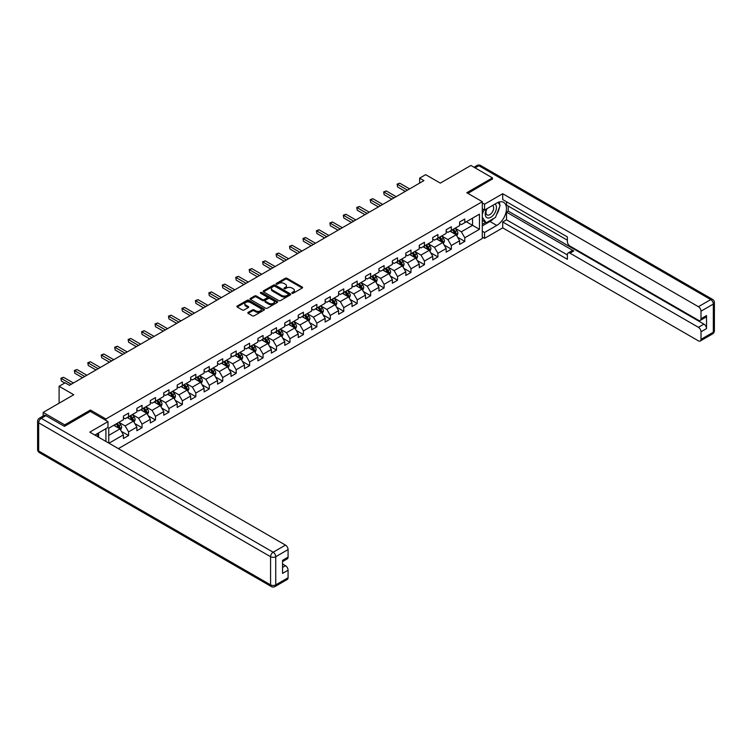 <?xml version="1.0" encoding="UTF-8"?>
<svg xmlns="http://www.w3.org/2000/svg" width="752" height="752" viewBox="0 0 752 752"><rect width="100%" height="100%" fill="white"/><g stroke="black" fill="none" stroke-linecap="round" stroke-linejoin="round"><path stroke-width="1.13" d="M292.058 293.233A0.837 0.479 0 0 0 293.242 293.233L302.238 288.035A1.194 0.686 0 0 0 302.586 287.546A1.194 0.686 0 0 0 302.238 287.057L287.001 278.268A1.194 0.686 0 0 0 285.309 278.268L276.322 283.457A0.837 0.479 0 0 0 277.507 284.143L278.663 283.466A3.826 2.209 0 0 1 284.087 283.466L285.356 284.2A3.826 2.209 0 0 1 286.474 285.769A3.826 2.209 0 0 1 285.356 287.33L284.19 287.997A0.837 0.479 0 0 0 285.375 288.683L286.54 288.016A3.826 2.209 0 0 1 291.955 288.016L293.224 288.749A3.826 2.209 0 0 1 294.342 290.31A3.826 2.209 0 0 1 293.224 291.87L292.058 292.547A0.837 0.479 0 0 0 292.058 293.233L292.058 292.547M248.16 312.371A1.194 0.686 0 0 0 247.812 312.86A1.194 0.686 0 0 0 248.16 313.34L252.437 315.812A1.194 0.686 0 0 0 254.129 315.812L264.112 310.05A1.194 0.686 0 0 0 264.46 309.561A1.194 0.686 0 0 0 264.112 309.072L248.884 300.274A1.194 0.686 0 0 0 247.192 300.274L237.209 306.045A1.194 0.686 0 0 0 236.852 306.525A1.194 0.686 0 0 0 237.209 307.013L242.37 309.993A1.194 0.686 0 0 0 244.062 309.993L248.329 307.53A1.194 0.686 0 0 0 248.686 307.042A1.194 0.686 0 0 0 248.329 306.553L245.772 305.077A3.205 1.852 0 0 1 244.832 303.77A3.205 1.852 0 0 1 246.806 302.06A3.205 1.852 0 0 1 250.303 302.464L260.324 308.254A3.205 1.852 0 0 1 261.264 309.561A3.205 1.852 0 0 1 259.29 311.262A3.205 1.852 0 0 1 255.802 310.867L254.129 309.899A1.194 0.686 0 0 0 252.437 309.899L248.16 312.371L248.16 313.34L252.437 310.896L252.437 309.899M492.466 179.239L492.466 177.895L470.912 165.449L440.315 183.121L425.651 174.661L419.625 178.139L423.931 180.63L69.447 385.287L65.133 382.806L59.098 386.284L59.098 403.213M90.4 411.466L90.4 410.028L64.71 424.861L43.155 412.416L73.762 394.744L59.098 386.284M90.4 410.028L105.91 418.986L482.295 201.686L482.295 238.516L118.374 448.624M492.466 177.895L466.776 192.728L482.295 201.686M278.748 300.621A1.194 0.686 0 0 0 280.449 300.621L290.432 294.85A1.194 0.686 0 0 0 290.78 294.361A1.194 0.686 0 0 0 290.432 293.872L275.194 285.083A1.194 0.686 0 0 0 273.502 285.083L263.52 290.845A1.194 0.686 0 0 0 263.172 291.334A1.194 0.686 0 0 0 263.52 291.823L278.748 300.621M260.935 293.412A0.837 0.479 0 0 1 261.79 293.524L277.253 302.454L267.289 308.217A1.194 0.686 0 0 1 265.597 308.217L250.36 299.418L254.637 296.974L254.637 295.978L250.36 298.441A1.194 0.686 0 0 0 250.012 298.929A1.194 0.686 0 0 0 250.36 299.418L250.36 298.441M254.637 296.974A1.194 0.686 0 0 1 256.329 296.974L256.329 295.978A1.194 0.686 0 0 0 254.637 295.978M256.329 295.978L262.504 299.54A1.194 0.686 0 0 0 264.196 299.54L267.035 297.905A1.194 0.686 0 0 0 267.383 297.416A1.194 0.686 0 0 0 267.035 296.927L260.606 293.214A0.837 0.479 0 0 1 261.79 292.528L277.272 301.477A1.194 0.686 0 0 1 277.62 301.966A1.194 0.686 0 0 1 277.272 302.454L277.272 301.477M43.155 416.006L43.155 412.416M64.71 424.861L64.71 426.205M105.91 441.433L105.91 428.696M105.91 420.434L105.91 418.986M121.392 431.357L128.583 435.511L128.583 431.874L136.864 427.098L136.864 430.736L142.034 427.747L142.034 424.109L150.306 419.334L150.306 422.972L155.485 419.983L155.485 416.345L163.757 411.57L163.757 415.207L168.927 412.218L168.927 408.58L177.209 403.805L177.209 407.443L182.379 404.454L182.379 400.816L190.651 396.041L190.651 399.679L195.83 396.689L195.83 393.052L204.102 388.276L204.102 391.914L209.272 388.925L209.272 385.287L217.554 380.512L217.554 384.15L222.724 381.161L222.724 377.523L230.996 372.748L230.996 376.385L236.175 373.396L236.175 369.758L244.447 364.983L244.447 368.621L249.617 365.632L249.617 361.994L257.898 357.219L257.898 360.857L263.068 357.867L263.068 354.23L271.34 349.454L271.34 353.092L276.52 350.103L276.52 346.465L284.792 341.69L284.792 345.328L289.962 342.339L289.962 338.71L298.243 333.926L298.243 337.563L303.413 334.574L303.413 330.946L311.685 326.161L311.685 329.799L316.865 326.81L316.865 323.181L325.137 318.397L325.137 322.035L330.307 319.045L330.307 315.417L338.588 310.632L338.588 314.27L343.758 311.281L343.758 307.653L352.03 302.868L352.03 306.506L357.209 303.517L357.209 299.888L365.481 295.104L365.481 298.741L370.651 295.752L370.651 292.124L378.933 287.339L378.933 290.977L384.103 287.988L384.103 284.359L392.375 279.575L392.375 283.213L397.554 280.223L397.554 276.595L405.826 271.81L405.826 275.448L410.996 272.459L410.996 268.831L419.278 264.046L419.278 267.684L424.448 264.695L424.448 261.066L432.729 256.282L432.729 259.919L437.899 256.93L437.899 253.302L446.171 248.517L446.171 252.155L451.341 249.166L451.341 245.537L459.622 240.753L459.622 244.391L464.792 241.401L464.792 237.773L479.447 229.304L479.447 214.179L472.547 218.155L472.547 225.327L479.447 229.304M128.583 435.511L123.413 438.501L123.413 434.863L108.974 443.201M108.758 443.078L108.758 428.198L123.413 419.729L123.413 416.1L128.583 413.111L128.583 416.749L136.864 411.964L136.864 408.336L142.034 405.347L142.034 408.985L150.306 404.2L150.306 400.572L155.485 397.582L155.485 401.22L163.757 396.436L163.757 392.807L168.927 389.818L168.927 393.456L177.209 388.671L177.209 385.043L182.379 382.054L182.379 385.691L190.651 380.907L190.651 377.278L195.83 374.289L195.83 377.927L204.102 373.142L204.102 369.514L209.272 366.525L209.272 370.163L217.554 365.387L217.554 361.75L222.724 358.76L222.724 362.398L230.996 357.623L230.996 353.985L236.175 350.996L236.175 354.634L244.447 349.859L244.447 346.221L249.617 343.232L249.617 346.869L257.898 342.094L257.898 338.456L263.068 335.467L263.068 339.105L271.34 334.33L271.34 330.692L276.52 327.703L276.52 331.341L284.792 326.565L284.792 322.928L289.962 319.938L289.962 323.576L298.243 318.801L298.243 315.163L303.413 312.174L303.413 315.812L311.685 311.037L311.685 307.399L316.865 304.41L316.865 308.047L325.137 303.272L325.137 299.634L330.307 296.645L330.307 300.283L338.588 295.508L338.588 291.87L343.758 288.881L343.758 292.519L352.03 287.743L352.03 284.106L357.209 281.116L357.209 284.754L365.481 279.979L365.481 276.341L370.651 273.352L370.651 276.99L378.933 272.215L378.933 268.577L384.103 265.588L384.103 269.225L392.375 264.45L392.375 260.812L397.554 257.823L397.554 261.461L405.826 256.686L405.826 253.048L410.996 250.059L410.996 253.697L419.278 248.921L419.278 245.284L424.448 242.294L424.448 245.932L432.729 241.157L432.729 237.519L437.899 234.53L437.899 238.168L446.171 233.393L446.171 229.755L451.341 226.766L451.341 230.403L459.622 225.628L459.622 221.99L464.792 219.001L464.792 222.639L479.447 214.179M127.21 417.539L133.414 421.129L125.133 425.905L118.929 422.323M123.413 417.745L125.133 418.742L128.583 416.749M125.133 425.905L128.583 431.874M133.414 421.129L136.864 427.098M140.652 409.774L146.866 413.365L138.584 418.14L132.38 414.559M136.864 409.981L138.584 410.977L142.034 408.985M138.584 418.14L142.034 424.109M146.866 413.365L150.306 419.334M154.104 402.01L160.308 405.601L152.036 410.376L145.822 406.794M150.306 402.217L152.036 403.213L155.485 401.22M152.036 410.376L155.485 416.345M160.308 405.601L163.757 411.57M167.555 394.255L173.759 397.836L165.478 402.611L159.274 399.03M163.757 394.452L165.478 395.449L168.927 393.456M165.478 402.611L168.927 408.58M173.759 397.836L177.209 403.805M180.997 386.49L187.21 390.072L178.929 394.847L172.725 391.266M177.209 386.688L178.929 387.684L182.379 385.691M178.929 394.847L182.379 400.816M187.21 390.072L190.651 396.041M194.448 378.726L200.652 382.307L192.38 387.083L186.167 383.501M190.651 378.923L192.38 379.92L195.83 377.927M192.38 387.083L195.83 393.052M200.652 382.307L204.102 388.276M207.9 370.962L214.104 374.543L205.822 379.318L199.618 375.737M204.102 371.159L205.822 372.155L209.272 370.163M205.822 379.318L209.272 385.287M214.104 374.543L217.554 380.512M221.342 363.197L227.555 366.779L219.274 371.554L213.07 367.972M217.554 363.395L219.274 364.391L222.724 362.398M219.274 371.554L222.724 377.523M227.555 366.779L230.996 372.748M234.793 355.433L240.997 359.014L232.725 363.789L226.521 360.208M230.996 355.63L232.725 356.627L236.175 354.634M232.725 363.789L236.175 369.758M240.997 359.014L244.447 364.983M248.245 347.668L254.449 351.25L246.177 356.025L239.963 352.444M244.447 347.866L246.177 348.862L249.617 346.869M246.177 356.025L249.617 361.994M254.449 351.25L257.898 357.219M261.687 339.904L267.9 343.485L259.619 348.261L253.415 344.679M257.898 340.101L259.619 341.098L263.068 339.105M259.619 348.261L263.068 354.23M267.9 343.485L271.34 349.454M275.138 332.14L281.342 335.721L273.07 340.496L266.866 336.915M271.34 332.337L273.07 333.333L276.52 331.341M273.07 340.496L276.52 346.465M281.342 335.721L284.792 341.69M288.589 324.375L294.793 327.957L286.521 332.732L280.308 329.15M284.792 324.573L286.521 325.569L289.962 323.576M286.521 332.732L289.962 338.71M294.793 327.957L298.243 333.926M302.031 316.611L308.245 320.192L299.963 324.967L293.759 321.386M298.243 316.808L299.963 317.805L303.413 315.812M299.963 324.967L303.413 330.946M308.245 320.192L311.685 326.161M315.483 308.846L321.687 312.428L313.415 317.203L307.211 313.622M311.685 309.044L313.415 310.04L316.865 308.047M313.415 317.203L316.865 323.181M321.687 312.428L325.137 318.397M328.934 301.082L335.138 304.663L326.866 309.439L320.653 305.857M325.137 301.279L326.866 302.276L330.307 300.283M326.866 309.439L330.307 315.417M335.138 304.663L338.588 310.632M342.376 293.318L348.59 296.899L340.308 301.674L334.104 298.093M338.588 293.515L340.308 294.511L343.758 292.519M340.308 301.674L343.758 307.653M348.59 296.899L352.03 302.868M355.828 285.553L362.032 289.135L353.76 293.91L347.556 290.328M352.03 285.751L353.76 286.747L357.209 284.754M353.76 293.91L357.209 299.888M362.032 289.135L365.481 295.104M369.279 277.789L375.483 281.37L367.211 286.145L360.998 282.564M365.481 277.986L367.211 278.983L370.651 276.99M367.211 286.145L370.651 292.124M375.483 281.37L378.933 287.339M382.721 270.024L388.934 273.606L380.653 278.381L374.449 274.8M378.933 270.222L380.653 271.218L384.103 269.225M380.653 278.381L384.103 284.359M388.934 273.606L392.375 279.575M396.172 262.26L402.376 265.841L394.104 270.617L387.9 267.035M392.375 262.457L394.104 263.454L397.554 261.461M394.104 270.617L397.554 276.595M402.376 265.841L405.826 271.81M409.624 254.496L415.828 258.077L407.556 262.852L401.342 259.271M405.826 254.693L407.556 255.689L410.996 253.697M407.556 262.852L410.996 268.831M415.828 258.077L419.278 264.046M423.066 246.731L429.279 250.313L420.998 255.088L414.794 251.506M419.278 246.929L420.998 247.925L424.448 245.932M420.998 255.088L424.448 261.066M429.279 250.313L432.729 256.282M436.517 238.967L442.721 242.548L434.449 247.323L428.245 243.742M432.729 239.164L434.449 240.161L437.899 238.168M434.449 247.323L437.899 253.302M442.721 242.548L446.171 248.517M449.969 231.202L456.173 234.784L447.901 239.559L441.687 235.978M446.171 231.4L447.901 232.396L451.341 230.403M447.901 239.559L451.341 245.537M456.173 234.784L459.622 240.753M466.343 221.746L472.547 225.327L461.343 231.795L455.139 228.213M459.622 223.635L461.343 224.632L464.792 222.639M461.343 231.795L464.792 237.773M419.625 178.139L419.625 183.121M108.758 435.361L119.963 428.894L113.759 425.303M119.963 428.894L123.413 434.863M457.592 237.247L464.792 241.401M444.15 245.011L451.341 249.166M430.699 252.775L437.899 256.93M417.247 260.54L424.448 264.695M403.805 268.304L410.996 272.459M390.354 276.069L397.554 280.223M376.902 283.833L384.103 287.988M363.46 291.597L370.651 295.752M350.009 299.362L357.209 303.517M336.558 307.126L343.758 311.281M323.116 314.891L330.307 319.045M309.664 322.655L316.865 326.81M296.213 330.419L303.413 334.574M282.771 338.184L289.962 342.339M269.319 345.948L276.52 350.103M255.868 353.713L263.068 357.867M242.426 361.477L249.617 365.632M228.975 369.241L236.175 373.396M215.523 377.006L222.724 381.161M202.081 384.77L209.272 388.925M188.63 392.535L195.83 396.689M175.178 400.299L182.379 404.454M161.736 408.063L168.927 412.218M148.285 415.828L155.485 419.983M134.834 423.592L142.034 427.747M292.396 293.346L293.224 292.866A3.826 2.209 0 0 0 294.342 291.306L294.342 290.31M286.474 285.769L286.474 286.766A3.826 2.209 0 0 1 285.356 288.326L284.519 288.806M302.219 288.044L287.001 279.265A1.194 0.686 0 0 0 285.309 279.265L276.651 284.256M290.413 294.859L275.194 286.08A1.194 0.686 0 0 0 273.502 286.08L263.538 291.832L263.52 290.845M288.317 294.709A0.837 0.479 0 0 0 288.317 294.023L274.941 286.305A0.837 0.479 0 0 0 273.756 286.305L272.534 287.01A3.826 2.209 0 0 0 271.416 288.58A3.826 2.209 0 0 0 272.534 290.14L281.671 295.414A3.826 2.209 0 0 0 287.085 295.414L288.317 294.709L288.317 295.705A0.837 0.479 0 0 0 288.561 295.357L288.561 294.361M271.416 288.58L271.416 289.567A3.826 2.209 0 0 0 272.534 291.137L272.534 290.14M288.317 295.705L287.085 296.41A3.826 2.209 0 0 1 281.671 296.41L272.534 291.137M256.329 296.974L262.504 300.537A1.194 0.686 0 0 0 264.196 300.537L267.035 298.901A1.194 0.686 0 0 0 267.383 298.412L267.383 297.416M268.915 303.244A3.205 1.852 0 0 0 272.403 303.648A3.205 1.852 0 0 0 274.377 301.937A3.205 1.852 0 0 0 273.446 300.631L269.912 298.591A1.194 0.686 0 0 0 268.22 298.591L265.381 300.227A1.194 0.686 0 0 0 265.033 300.715A1.194 0.686 0 0 0 265.381 301.204L268.915 303.244L268.915 304.24A3.205 1.852 0 0 0 272.403 304.635A3.205 1.852 0 0 0 274.377 302.934L274.377 301.937M265.033 300.715L265.033 301.712A1.194 0.686 0 0 0 265.381 302.201L265.381 301.204M268.915 304.24L265.381 302.201M261.264 309.561L261.264 310.557A3.205 1.852 0 0 1 259.29 312.259A3.205 1.852 0 0 1 255.802 311.864L254.129 310.896A1.194 0.686 0 0 0 252.437 310.896M244.832 303.77L244.832 304.767A3.205 1.852 0 0 0 245.772 306.073L245.772 305.077M248.32 307.54L245.772 306.073M264.112 309.072L264.112 310.05L248.884 301.27A1.194 0.686 0 0 0 247.192 301.27L237.218 307.023L237.209 306.045M456.849 235.959L457.883 233.383A3.234 1.861 -120 0 0 456.849 230.629L455.073 228.251M451.971 232.359L450.758 230.742M452.394 229.792L454.18 232.171A3.234 1.861 60 0 1 455.101 234.116L456.135 233.515A3.234 1.861 -120 0 0 455.214 231.578L453.428 229.2M452.619 229.67L454.593 232.302A1.645 0.949 60 0 1 454.894 232.8L456.135 233.515M407.462 190.134L397.573 184.428L399.735 183.187L409.624 188.893M405.309 191.384L397.573 186.919L397.103 184.155L399.735 183.187M397.573 186.919L397.103 184.155M486.666 208.868A7.924 4.578 120 0 0 488.029 218.014A7.924 4.578 120 0 0 495.183 212.346A7.924 4.578 120 0 0 494.995 204.055M487.108 208.605A5.424 3.13 120 0 0 487.099 214.903A5.424 3.13 120 0 0 487.888 215.147A5.424 3.13 120 0 0 492.851 211.143A5.424 3.13 120 0 0 492.522 205.503A5.424 3.13 120 0 0 492.504 205.493M498.012 202.401L500.136 205.418L495.483 217.413L486.177 222.789L482.295 220.186M486.177 222.789L482.295 217.262M482.295 214.179L483.997 209.789M96.933 433.876L98.926 437.401M482.295 208.802L484.532 210.099L484.532 204.224L502.721 193.725L698.411 306.703L710.743 299.587L478.845 165.703L475.095 167.865M484.532 210.099L496.781 203.031A13.715 7.915 120 0 1 503.633 202.354A13.715 7.915 120 0 1 505.739 213.342A13.715 7.915 120 0 1 496.781 225.431L484.532 232.49L484.532 238.365L502.721 227.865L502.721 221.99L567.384 259.318L567.384 254.646A3.657 2.115 -120 0 1 568.136 252.963A3.657 2.115 -120 0 1 569.969 253.151L698.411 327.308L703.928 324.121A3.657 2.115 60 0 1 706.523 328.605L706.523 315.558A3.657 2.115 60 0 1 705.761 317.241L700.244 320.418A3.657 2.115 -120 0 0 701.005 318.745L701.005 311.178A3.657 2.115 -120 0 0 698.411 306.703M508.239 206.067L508.239 211.143L506.519 212.139L506.519 219.8L502.721 221.99M506.519 201.78L506.519 205.07L567.384 240.208M700.244 320.418A3.657 2.115 -120 0 1 698.411 320.239L569.969 246.083A3.657 2.115 -120 0 1 567.384 241.599L567.384 236.927L502.721 199.59L502.721 193.725M482.295 202.927L484.532 204.224M482.295 237.077L484.532 238.365M482.295 231.202L484.532 232.49M502.721 227.865L698.411 340.844A3.657 2.115 -120 0 0 700.244 341.023A3.657 2.115 -120 0 0 701.005 339.349L701.005 331.792A3.657 2.115 -120 0 0 698.411 327.308M492.466 178.938L467.941 193.396M506.519 212.139L573.757 250.961L569.969 253.151M508.239 211.143L703.928 324.121M506.519 219.8L567.384 254.937M568.136 252.963L571.934 250.773A3.657 2.115 60 0 1 573.757 250.961M482.295 225.92L489.966 221.492A13.715 7.915 120 0 0 493.763 218.4M496.489 214.818A13.715 7.915 120 0 0 499.441 207.204M499.666 204.751A13.715 7.915 120 0 0 499.328 201.95M482.295 224.331L485.566 222.442M482.295 221.342L482.981 220.947M45.91 415.649L41.257 418.338A3.657 2.115 -120 0 0 39.433 418.159L44.086 415.471A3.657 2.115 60 0 1 45.91 415.649L64.446 426.356L90.306 411.419L107.978 421.628L107.978 427.493L95.739 434.562A13.715 7.915 120 0 0 94.912 435.079M107.978 421.628L89.789 432.127L285.478 545.106A3.657 2.115 60 0 1 288.072 549.59L288.072 557.147A3.657 2.115 60 0 1 287.311 558.83L282.555 561.575M98.587 436.226L98.587 432.926M282.555 567.403L285.478 565.711A3.657 2.115 60 0 1 288.072 570.195L288.072 577.762A3.657 2.115 60 0 1 287.311 579.435L274.988 586.551A3.657 2.115 -120 0 0 275.74 584.877L288.072 577.762M288.072 557.147L282.555 560.334L282.555 573.381L288.072 570.195M285.478 565.711L282.555 564.019M443.407 243.723L444.432 241.148A3.234 1.861 -120 0 0 443.398 238.393L441.621 236.015M438.519 240.123L437.307 238.506M438.952 237.557L440.728 239.935A3.234 1.861 60 0 1 441.65 241.881L442.684 241.279A3.234 1.861 -120 0 0 441.762 239.343L439.986 236.965M439.177 237.435L441.151 240.067A1.645 0.949 60 0 1 441.443 240.565L442.684 241.279M429.956 251.488L430.981 248.912A3.234 1.861 -120 0 0 429.956 246.158L428.17 243.78M425.068 247.887L423.865 246.271M425.5 245.321L427.277 247.699A3.234 1.861 60 0 1 428.208 249.645L429.242 249.044A3.234 1.861 -120 0 0 428.311 247.107L426.534 244.729M425.726 245.199L427.7 247.831A1.645 0.949 60 0 1 428.001 248.329L429.242 249.044M394.02 197.898L384.131 192.192L386.284 190.952L396.172 196.657M391.858 199.148L384.131 194.683L383.652 191.92L386.284 190.952M384.131 194.683L383.652 191.92M380.568 205.663L370.68 199.957L372.832 198.716L382.721 204.422M378.416 206.913L370.68 202.448L370.21 199.684L372.832 198.716M370.68 202.448L370.21 199.684M416.505 259.252L417.539 256.676A3.234 1.861 -120 0 0 416.505 253.922L414.728 251.544M411.626 255.652L410.413 254.035M412.049 253.086L413.835 255.464A3.234 1.861 60 0 1 414.756 257.41L415.79 256.808A3.234 1.861 -120 0 0 414.869 254.862L413.083 252.493M412.275 252.963L414.249 255.595A1.645 0.949 60 0 1 414.549 256.094L415.79 256.808M403.063 267.016L404.087 264.441A3.234 1.861 -120 0 0 403.053 261.687L401.277 259.308M398.175 263.416L396.962 261.799M398.607 260.85L400.384 263.228A3.234 1.861 60 0 1 401.305 265.174L402.339 264.572A3.234 1.861 -120 0 0 401.418 262.627L399.641 260.258M398.833 260.728L400.807 263.36A1.645 0.949 60 0 1 401.098 263.858L402.339 264.572M389.611 274.781L390.636 272.205A3.234 1.861 -120 0 0 389.611 269.451L387.825 267.073M384.723 271.181L383.52 269.564M385.156 268.614L386.932 270.993A3.234 1.861 60 0 1 387.863 272.938L388.897 272.337A3.234 1.861 -120 0 0 387.966 270.391L386.19 268.022M385.381 268.492L387.355 271.124A1.645 0.949 60 0 1 387.656 271.622L388.897 272.337M367.117 213.427L357.228 207.721L359.39 206.48L369.279 212.186M364.964 214.677L357.228 210.212L356.758 207.449L359.39 206.48M357.228 210.212L356.758 207.449M353.675 221.191L343.786 215.486L345.939 214.245L355.828 219.951M351.513 222.442L343.786 217.977L343.307 215.213L345.939 214.245M343.786 217.977L343.307 215.213M340.224 228.956L330.335 223.25L332.487 222.009L342.376 227.715M338.071 230.206L330.335 225.741L329.865 222.977L332.487 222.009M330.335 225.741L329.865 222.977M376.16 282.545L377.194 279.97A3.234 1.861 -120 0 0 376.16 277.215L374.383 274.837M371.281 278.945L370.069 277.328M371.704 276.379L373.49 278.757A3.234 1.861 60 0 1 374.411 280.703L375.445 280.101A3.234 1.861 -120 0 0 374.524 278.155L372.738 275.787M371.93 276.257L373.904 278.889A1.645 0.949 60 0 1 374.205 279.387L375.445 280.101M326.772 236.72L316.883 231.014L319.045 229.774L328.934 235.479M324.62 237.97L316.883 233.505L316.413 230.742L319.045 229.774M316.883 233.505L316.413 230.742M362.718 290.31L363.742 287.734A3.234 1.861 -120 0 0 362.708 284.98L360.932 282.602M357.83 286.709L356.617 285.093M358.262 284.143L360.039 286.521A3.234 1.861 60 0 1 360.96 288.467L361.994 287.866A3.234 1.861 -120 0 0 361.073 285.92L359.296 283.551M358.488 284.012L360.462 286.653A1.645 0.949 60 0 1 360.753 287.151L361.994 287.866M313.33 244.485L303.441 238.779L305.594 237.538L315.483 243.244M311.168 245.735L303.441 241.27L302.962 238.506L305.594 237.538M303.441 241.27L302.962 238.506M349.266 298.074L350.291 295.498A3.234 1.861 -120 0 0 349.257 292.744L347.48 290.366M344.378 294.474L343.175 292.857M344.811 291.908L346.587 294.286A3.234 1.861 60 0 1 347.518 296.232L348.552 295.63A3.234 1.861 -120 0 0 347.621 293.684L345.845 291.315M345.036 291.776L347.01 294.417A1.645 0.949 60 0 1 347.311 294.916L348.552 295.63M299.879 252.249L289.99 246.543L292.143 245.302L302.031 251.008M297.726 253.499L289.99 249.034L289.52 246.271L292.143 245.302M289.99 249.034L289.52 246.271M335.815 305.838L336.84 303.263A3.234 1.861 -120 0 0 335.815 300.509L334.038 298.13M330.936 302.238L329.724 300.621M331.359 299.672L333.145 302.05A3.234 1.861 60 0 1 334.067 303.996L335.101 303.394A3.234 1.861 -120 0 0 334.179 301.449L332.393 299.08M331.585 299.54L333.559 302.182A1.645 0.949 60 0 1 333.86 302.68L335.101 303.394M286.427 260.013L276.539 254.308L278.701 253.067L288.589 258.773M284.275 261.264L276.539 256.799L276.069 254.035L278.701 253.067M276.539 256.799L276.069 254.035M322.373 313.603L323.398 311.018A3.234 1.861 -120 0 0 322.364 308.273L320.587 305.895M317.485 310.003L316.272 308.386M317.917 307.436L319.694 309.815A3.234 1.861 60 0 1 320.615 311.76L321.649 311.159A3.234 1.861 -120 0 0 320.728 309.213L318.951 306.844M318.143 307.305L320.117 309.946A1.645 0.949 60 0 1 320.408 310.444L321.649 311.159M272.985 267.778L263.097 262.072L265.249 260.831L275.138 266.537M270.823 269.028L263.097 264.563L262.617 261.799L265.249 260.831M263.097 264.563L262.617 261.799M308.922 321.367L309.946 318.782A3.234 1.861 -120 0 0 308.912 316.037L307.136 313.659M304.034 317.767L302.83 316.15M304.466 315.201L306.243 317.579A3.234 1.861 60 0 1 307.173 319.525L308.207 318.923A3.234 1.861 -120 0 0 307.277 316.977L305.5 314.609M304.692 315.069L306.666 317.711A1.645 0.949 60 0 1 306.966 318.209L308.207 318.923M259.534 275.542L249.645 269.836L251.798 268.596L261.687 274.301M257.381 276.792L249.645 272.327L249.175 269.564L251.798 268.596M249.645 272.327L249.175 269.564M295.47 329.132L296.495 326.547A3.234 1.861 -120 0 0 295.47 323.802L293.694 321.424M290.592 325.531L289.379 323.915M291.015 322.965L292.801 325.343A3.234 1.861 60 0 1 293.722 327.289L294.756 326.688A3.234 1.861 -120 0 0 293.835 324.742L292.049 322.373M291.24 322.834L293.214 325.475A1.645 0.949 60 0 1 293.515 325.973L294.756 326.688M246.083 283.307L236.194 277.601L238.356 276.36L248.245 282.066M243.93 284.557L236.194 280.092L235.724 277.328L238.356 276.36M236.194 280.092L235.724 277.328M282.028 336.896L283.053 334.311A3.234 1.861 -120 0 0 282.019 331.566L280.242 329.188M277.14 333.296L275.928 331.679M277.573 330.73L279.349 333.108A3.234 1.861 60 0 1 280.27 335.054L281.304 334.452A3.234 1.861 -120 0 0 280.383 332.506L278.607 330.137M277.789 330.598L279.763 333.239A1.645 0.949 60 0 1 280.064 333.738L281.304 334.452M232.641 291.071L222.752 285.365L224.904 284.124L234.793 289.83M230.479 292.321L222.752 287.856L222.272 285.093L224.904 284.124M222.752 287.856L222.272 285.093M268.577 344.66L269.601 342.075A3.234 1.861 -120 0 0 268.567 339.331L266.791 336.952M263.689 341.06L262.486 339.443M264.121 338.494L265.898 340.872A3.234 1.861 60 0 1 266.828 342.818L267.862 342.216A3.234 1.861 -120 0 0 266.932 340.271L265.155 337.902M264.347 338.362L266.321 341.004A1.645 0.949 60 0 1 266.622 341.502L267.862 342.216M219.189 298.835L209.3 293.13L211.453 291.889L221.342 297.595M217.037 300.086L209.3 295.621L208.83 292.857L211.453 291.889M209.3 295.621L208.83 292.857M255.125 352.425L256.15 349.84A3.234 1.861 -120 0 0 255.125 347.095L253.349 344.717M250.247 348.815L249.034 347.208M250.67 346.258L252.446 348.637A3.234 1.861 60 0 1 253.377 350.582L254.411 349.981A3.234 1.861 -120 0 0 253.49 348.035L251.704 345.666M250.895 346.127L252.869 348.768A1.645 0.949 60 0 1 253.17 349.266L254.411 349.981M205.738 306.6L195.849 300.894L198.011 299.653L207.9 305.359M203.585 307.85L195.849 303.385L195.379 300.621L198.011 299.653M195.849 303.385L195.379 300.621M241.683 360.189L242.708 357.604A3.234 1.861 -120 0 0 241.674 354.859L239.897 352.481M236.795 356.58L235.583 354.972M237.228 354.023L239.004 356.401A3.234 1.861 60 0 1 239.926 358.347L240.96 357.745A3.234 1.861 -120 0 0 240.038 355.799L238.262 353.431M237.444 353.891L239.418 356.533A1.645 0.949 60 0 1 239.719 357.031L240.96 357.745M192.296 314.364L182.407 308.658L184.56 307.418L194.448 313.123M190.134 315.614L182.407 311.149L181.928 308.386L184.56 307.418M182.407 311.149L181.928 308.386M228.232 367.954L229.257 365.369A3.234 1.861 -120 0 0 228.223 362.624L226.446 360.246M223.344 364.344L222.141 362.737M223.776 361.787L225.553 364.165A3.234 1.861 60 0 1 226.484 366.111L227.518 365.51A3.234 1.861 -120 0 0 226.587 363.564L224.81 361.195M224.002 361.656L225.976 364.297A1.645 0.949 60 0 1 226.277 364.795L227.518 365.51M178.844 322.129L168.956 316.423L171.108 315.182L180.997 320.888M176.692 323.379L168.956 318.914L168.486 316.15L171.108 315.182M168.956 318.914L168.486 316.15M214.781 375.718L215.805 373.133A3.234 1.861 -120 0 0 214.781 370.388L212.995 368.01M209.902 372.108L208.689 370.501M210.325 369.552L212.102 371.93A3.234 1.861 60 0 1 213.032 373.876L214.066 373.274A3.234 1.861 -120 0 0 213.145 371.328L211.359 368.959M210.551 369.42L212.525 372.061A1.645 0.949 60 0 1 212.825 372.56L214.066 373.274M165.393 329.893L155.504 324.187L157.666 322.946L167.555 328.652M163.24 331.143L155.504 326.678L155.034 323.915L157.666 322.946M155.504 326.678L155.034 323.915M201.339 383.482L202.363 380.897A3.234 1.861 -120 0 0 201.329 378.153L199.553 375.774M196.451 379.873L195.238 378.265M196.883 377.316L198.66 379.694A3.234 1.861 60 0 1 199.581 381.64L200.615 381.038A3.234 1.861 -120 0 0 199.694 379.093L197.917 376.724M197.099 377.184L199.073 379.826A1.645 0.949 60 0 1 199.374 380.324L200.615 381.038M151.951 337.657L142.062 331.952L144.215 330.711L154.104 336.417M149.789 338.908L142.062 334.443L141.583 331.679L144.215 330.711M142.062 334.443L141.583 331.679M187.887 391.247L188.912 388.662A3.234 1.861 -120 0 0 187.878 385.917L186.101 383.539M182.999 387.637L181.796 386.03M183.432 385.08L185.208 387.459A3.234 1.861 60 0 1 186.139 389.404L187.173 388.803A3.234 1.861 -120 0 0 186.242 386.857L184.466 384.488M183.657 384.949L185.631 387.59A1.645 0.949 60 0 1 185.932 388.088L187.173 388.803M138.5 345.422L128.611 339.716L130.763 338.475L140.652 344.181M136.347 346.672L128.611 342.207L128.141 339.443L130.763 338.475M128.611 342.207L128.141 339.443M174.436 399.011L175.46 396.426A3.234 1.861 -120 0 0 174.436 393.681L172.65 391.303M169.548 395.402L168.345 393.794M169.98 392.845L171.757 395.223A3.234 1.861 60 0 1 172.687 397.169L173.721 396.567A3.234 1.861 -120 0 0 172.8 394.621L171.014 392.253M170.206 392.713L172.18 395.355A1.645 0.949 60 0 1 172.481 395.853L173.721 396.567M125.048 353.186L115.159 347.48L117.321 346.24L127.21 351.945M122.896 354.436L115.159 349.971L114.689 347.208L117.321 346.24M115.159 349.971L114.689 347.208M160.994 406.776L162.018 404.191A3.234 1.861 -120 0 0 160.984 401.446L159.208 399.068M156.106 403.166L154.893 401.559M156.529 400.609L158.315 402.987A3.234 1.861 60 0 1 159.236 404.933L160.27 404.332A3.234 1.861 -120 0 0 159.349 402.386L157.572 400.017M156.754 400.478L158.728 403.119A1.645 0.949 60 0 1 159.029 403.617L160.27 404.332M111.606 360.951L101.717 355.245L103.87 354.004L113.759 359.71M109.444 362.201L101.717 357.736L101.238 354.972L103.87 354.004M101.717 357.736L101.238 354.972M147.542 414.54L148.567 411.955A3.234 1.861 -120 0 0 147.533 409.21L145.756 406.832M142.654 410.93L141.451 409.323M143.087 408.374L144.863 410.752A3.234 1.861 60 0 1 145.785 412.698L146.828 412.096A3.234 1.861 -120 0 0 145.897 410.15L144.121 407.781M143.312 408.242L145.286 410.883A1.645 0.949 60 0 1 145.587 411.382L146.828 412.096M98.155 368.715L88.266 363.009L90.419 361.768L100.307 367.474M96.002 369.965L88.266 365.5L87.796 362.737L90.419 361.768M88.266 365.5L87.796 362.737M134.091 422.304L135.116 419.719A3.234 1.861 -120 0 0 134.091 416.975L132.305 414.596M129.203 418.695L128 417.087M129.635 416.138L131.412 418.516A3.234 1.861 60 0 1 132.343 420.462L133.377 419.86A3.234 1.861 -120 0 0 132.446 417.915L130.669 415.546M129.861 416.006L131.835 418.648A1.645 0.949 60 0 1 132.136 419.146L133.377 419.86M84.703 376.479L74.815 370.774L76.977 369.533L86.865 375.239M82.551 377.73L74.815 373.265L74.345 370.501L76.977 369.533M74.815 373.265L74.345 370.501M120.649 430.069L121.674 427.484A3.234 1.861 -120 0 0 120.64 424.739L118.863 422.361M115.761 426.459L114.548 424.852M116.184 423.902L117.97 426.281A3.234 1.861 60 0 1 118.891 428.226L119.925 427.625A3.234 1.861 -120 0 0 119.004 425.679L117.227 423.31M116.41 423.771L118.384 426.412A1.645 0.949 60 0 1 118.684 426.91L119.925 427.625M71.261 384.244L61.373 378.538L63.525 377.297L73.414 383.003M64.794 383.003L61.373 381.029L60.893 378.265L63.525 377.297M61.373 381.029L60.893 378.265M293.224 292.866L293.224 291.87M284.19 288.683L284.19 287.997M285.356 288.326L285.356 287.33M276.322 284.143L276.322 283.457M285.309 279.265L285.309 278.268M287.001 279.265L287.001 278.268M302.238 288.035L302.238 287.057M273.502 286.08L273.502 285.083M275.194 286.08L275.194 285.083M290.432 294.85L290.432 293.872M281.671 296.41L281.671 295.414M287.085 296.41L287.085 295.414M262.504 300.537L262.504 299.54M264.196 300.537L264.196 299.54M267.035 298.901L267.035 297.905M261.79 293.524L261.79 292.528M254.129 310.896L254.129 309.899M255.802 311.864L255.802 310.867M248.329 307.53L248.329 306.553M247.192 301.27L247.192 300.274M248.884 301.27L248.884 300.274M455.853 234.596L457.855 233.44M455.214 231.578L456.849 230.629M452.911 232.904L454.18 232.171M701.005 318.745L706.523 315.558M706.523 328.605L701.005 331.792M701.005 339.349L713.328 332.234L713.328 304.062L701.005 311.178M489.966 221.492L496.781 225.431M713.328 332.234A3.657 2.115 60 0 1 712.567 333.907A3.657 3.657 0 0 0 714.4 330.739A3.657 2.115 180 0 1 713.328 332.234M713.328 304.062A3.657 2.115 0 0 0 714.4 302.567A3.657 3.657 0 0 0 712.567 299.399A3.657 2.115 -60 0 0 710.743 299.587A3.657 2.115 60 0 1 713.328 304.062M474.023 167.245L477.012 165.515A3.657 2.115 60 0 1 478.845 165.703A3.657 2.115 -60 0 1 480.678 165.515L712.567 299.399M39.433 418.159A3.657 3.657 0 0 0 37.6 421.327A3.657 2.115 180 0 0 38.672 422.821A3.657 2.115 -60 0 1 41.257 418.338L273.155 552.222A3.657 2.115 -60 0 0 270.57 556.706L38.672 422.821L38.672 450.993L270.57 584.877L270.57 556.706A3.657 2.115 -0 0 0 275.74 556.706L275.74 584.877A3.657 2.115 180 0 1 270.57 584.877A3.657 2.115 -60 0 0 271.322 586.551A3.657 3.657 0 0 0 274.988 586.551M288.072 549.59L275.74 556.706A3.657 2.115 -120 0 0 273.155 552.222L285.478 545.106M39.433 452.666A3.657 2.115 -60 0 1 38.672 450.993A3.657 2.115 -0 0 1 37.6 449.499A3.657 3.657 0 0 0 39.433 452.666L271.322 586.551M442.402 242.36L444.413 241.204M441.762 239.343L443.398 238.393M439.459 240.668L440.728 239.935M428.96 250.125L430.962 248.968M428.311 247.107L429.956 246.158M426.017 248.433L427.277 247.699M415.508 257.889L417.51 256.733M414.869 254.862L416.505 253.922M412.566 256.197L413.835 255.464M402.057 265.653L404.068 264.497M401.418 262.627L403.053 261.687M399.115 263.961L400.384 263.228M388.615 273.418L390.617 272.262M387.966 270.391L389.611 269.451M385.673 271.726L386.932 270.993M375.163 281.182L377.166 280.026M374.524 278.155L376.16 277.215M372.221 279.49L373.49 278.757M361.712 288.947L363.724 287.79M361.073 285.92L362.708 284.98M358.77 287.255L360.039 286.521M348.27 296.711L350.272 295.555M347.621 293.684L349.257 292.744M345.328 295.019L346.587 294.286M334.819 304.475L336.821 303.319M334.179 301.449L335.815 300.509M331.876 302.783L333.145 302.05M321.367 312.24L323.379 311.084M320.728 309.213L322.364 308.273M318.425 310.548L319.694 309.815M307.925 320.004L309.927 318.848M307.277 316.977L308.912 316.037M304.983 318.312L306.243 317.579M294.474 327.769L296.476 326.612M293.835 324.742L295.47 323.802M291.532 326.077L292.801 325.343M281.022 335.533L283.034 334.377M280.383 332.506L282.019 331.566M278.08 333.841L279.349 333.108M267.58 343.297L269.583 342.141M266.932 340.271L268.567 339.331M264.638 341.605L265.898 340.872M254.129 351.062L256.131 349.906M253.49 348.035L255.125 347.095M251.187 349.37L252.446 348.637M240.678 358.826L242.689 357.67M240.038 355.799L241.674 354.859M237.735 357.134L239.004 356.401M227.236 366.591L229.238 365.434M226.587 363.564L228.223 362.624M224.293 364.899L225.553 364.165M213.784 374.355L215.786 373.199M213.145 371.328L214.781 370.388M210.842 372.663L212.102 371.93M200.333 382.119L202.344 380.963M199.694 379.093L201.329 378.153M197.391 380.427L198.66 379.694M186.891 389.884L188.893 388.728M186.242 386.857L187.878 385.917M183.949 388.182L185.208 387.459M173.439 397.648L175.442 396.492M172.8 394.621L174.436 393.681M170.497 395.947L171.757 395.223M159.988 405.413L162 404.256M159.349 402.386L160.984 401.446M157.046 403.711L158.315 402.987M146.546 413.177L148.548 412.021M145.897 410.15L147.533 409.21M143.604 411.476L144.863 410.752M133.095 420.941L135.097 419.785M132.446 417.915L134.091 416.975M130.152 419.24L131.412 418.516M119.643 428.706L121.645 427.55M119.004 425.679L120.64 424.739M116.701 427.004L117.97 426.281M700.244 341.023L712.567 333.907M714.4 330.739L714.4 302.567M480.678 165.515A3.657 3.657 0 0 0 477.012 165.515M37.6 421.327L37.6 449.499"/></g></svg>
